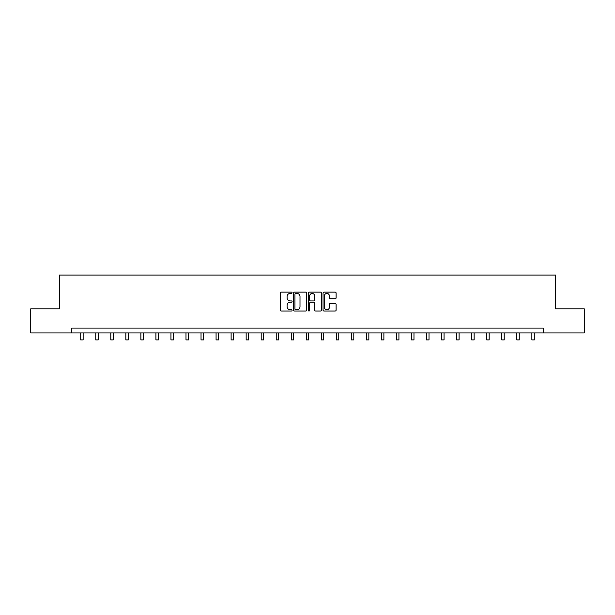 <?xml version="1.0" encoding="UTF-8"?>
<svg xmlns="http://www.w3.org/2000/svg" width="615" height="615" viewBox="0 0 615 615"><rect width="100%" height="100%" fill="white"/><g stroke="black" fill="none" stroke-linecap="round" stroke-linejoin="round"><path stroke-width="0.92" d="M292.079 292.786A0.661 0.661 0 0 0 291.418 292.125L281.363 292.125A0.946 0.946 0 0 0 280.417 293.071L280.417 310.098A0.946 0.946 0 0 0 281.363 311.052L291.418 311.052A0.661 0.661 0 0 0 292.079 310.383A0.661 0.661 0 0 0 291.418 309.722L290.111 309.722A3.029 3.029 0 0 1 287.09 306.693L287.09 305.278A3.029 3.029 0 0 1 290.111 302.249L291.418 302.249A0.661 0.661 0 0 0 292.079 301.588A0.661 0.661 0 0 0 291.418 300.927L290.111 300.927A3.029 3.029 0 0 1 287.09 297.898L287.09 296.476A3.029 3.029 0 0 1 290.111 293.447L291.418 293.447A0.661 0.661 0 0 0 292.079 292.786M335.152 298.798A0.946 0.946 0 0 0 336.098 297.852L336.098 293.071A0.946 0.946 0 0 0 335.152 292.125L323.99 292.125A0.946 0.946 0 0 0 323.044 293.071L323.044 310.098A0.946 0.946 0 0 0 323.99 311.052L335.152 311.052A0.946 0.946 0 0 0 336.098 310.098L336.098 304.333A0.946 0.946 0 0 0 335.152 303.387L330.37 303.387A0.946 0.946 0 0 0 329.425 304.333L329.425 307.193A2.529 2.529 0 0 1 326.896 309.722A2.529 2.529 0 0 1 324.366 307.193L324.366 295.976A2.529 2.529 0 0 1 326.896 293.447A2.529 2.529 0 0 1 329.425 295.976L329.425 297.852A0.946 0.946 0 0 0 330.37 298.798L335.152 298.798M71.717 332.915L30.75 332.915L30.75 308.815L59.478 308.815L59.478 275.074L555.522 275.074L555.522 308.815L584.25 308.815L584.25 332.915L543.283 332.915L543.283 328.095L71.717 328.095L71.717 332.915L543.283 332.915M306.67 293.071A0.946 0.946 0 0 0 305.724 292.125L294.562 292.125A0.946 0.946 0 0 0 293.616 293.071L293.616 310.098A0.946 0.946 0 0 0 294.562 311.052L305.724 311.052A0.946 0.946 0 0 0 306.67 310.098L306.67 293.071M309.276 292.125L320.438 292.125A0.946 0.946 0 0 1 321.384 293.071L321.384 310.098A0.946 0.946 0 0 1 320.438 311.052L315.664 311.052A0.946 0.946 0 0 1 314.711 310.098L314.711 303.195A0.946 0.946 0 0 0 313.765 302.249L310.598 302.249A0.946 0.946 0 0 0 309.653 303.195L309.653 310.383A0.661 0.661 0 0 1 308.991 311.052A0.661 0.661 0 0 1 308.33 310.383L308.33 293.071A0.946 0.946 0 0 1 309.276 292.125M295.6 293.447A0.661 0.661 0 0 0 294.939 294.108L294.939 309.061A0.661 0.661 0 0 0 295.6 309.722L296.976 309.722A3.029 3.029 0 0 0 300.005 306.693L300.005 296.476A3.029 3.029 0 0 0 296.976 293.447L295.6 293.447M314.711 296.03A2.529 2.529 0 0 0 312.182 293.493A2.529 2.529 0 0 0 309.653 296.03L309.653 299.974A0.946 0.946 0 0 0 310.598 300.927L313.765 300.927A0.946 0.946 0 0 0 314.711 299.974L314.711 296.03M80.734 332.915L80.734 339.926L83.14 339.926L83.14 332.915M95.771 332.915L95.771 339.926L98.177 339.926L98.177 332.915M110.808 332.915L110.808 339.926L113.214 339.926L113.214 332.915M125.844 332.915L125.844 339.926L128.251 339.926L128.251 332.915M140.881 332.915L140.881 339.926L143.287 339.926L143.287 332.915M155.918 332.915L155.918 339.926L158.332 339.926L158.332 332.915M170.955 332.915L170.955 339.926L173.369 339.926L173.369 332.915M185.991 332.915L185.991 339.926L188.405 339.926L188.405 332.915M201.028 332.915L201.028 339.926L203.442 339.926L203.442 332.915M216.073 332.915L216.073 339.926L218.479 339.926L218.479 332.915M231.109 332.915L231.109 339.926L233.516 339.926L233.516 332.915M246.146 332.915L246.146 339.926L248.552 339.926L248.552 332.915M261.183 332.915L261.183 339.926L263.589 339.926L263.589 332.915M276.22 332.915L276.22 339.926L278.633 339.926L278.633 332.915M291.256 332.915L291.256 339.926L293.67 339.926L293.67 332.915M306.293 332.915L306.293 339.926L308.707 339.926L308.707 332.915M321.33 332.915L321.33 339.926L323.744 339.926L323.744 332.915M336.367 332.915L336.367 339.926L338.78 339.926L338.78 332.915M351.411 332.915L351.411 339.926L353.817 339.926L353.817 332.915M366.448 332.915L366.448 339.926L368.854 339.926L368.854 332.915M381.485 332.915L381.485 339.926L383.891 339.926L383.891 332.915M396.521 332.915L396.521 339.926L398.927 339.926L398.927 332.915M411.558 332.915L411.558 339.926L413.972 339.926L413.972 332.915M426.595 332.915L426.595 339.926L429.009 339.926L429.009 332.915M441.632 332.915L441.632 339.926L444.045 339.926L444.045 332.915M456.668 332.915L456.668 339.926L459.082 339.926L459.082 332.915M471.713 332.915L471.713 339.926L474.119 339.926L474.119 332.915M486.749 332.915L486.749 339.926L489.156 339.926L489.156 332.915M501.786 332.915L501.786 339.926L504.192 339.926L504.192 332.915M516.823 332.915L516.823 339.926L519.229 339.926L519.229 332.915M531.86 332.915L531.86 339.926L534.266 339.926L534.266 332.915"/></g></svg>
